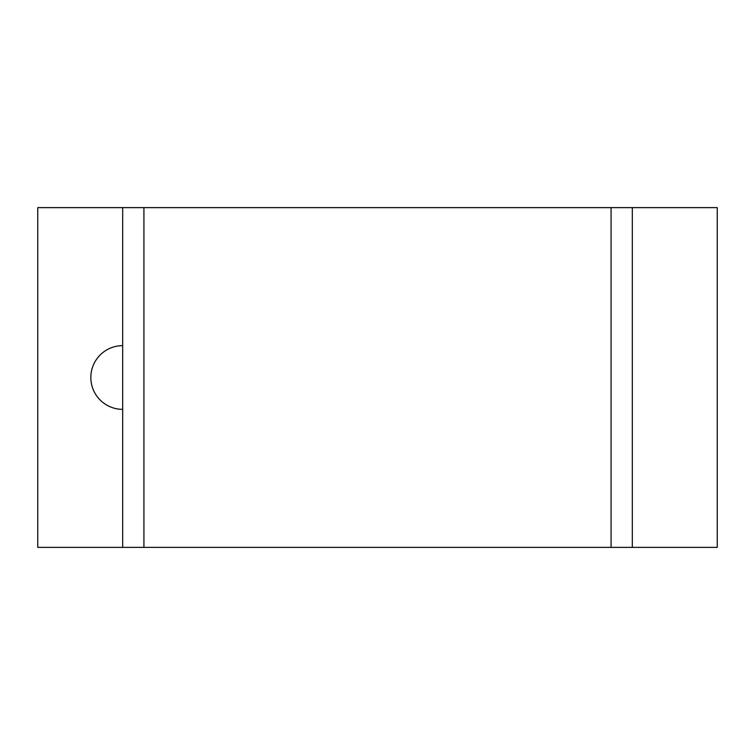 <?xml version="1.0" encoding="UTF-8"?>
<svg xmlns="http://www.w3.org/2000/svg" width="755" height="755" viewBox="0 0 755 755"><rect width="100%" height="100%" fill="white"/><g stroke="black" fill="none" stroke-linecap="round" stroke-linejoin="round"><path stroke-width="1.13" d="M632.312 207.625L632.312 547.375L717.25 547.375L717.25 207.625L122.688 207.625L122.688 345.648A31.852 31.852 0 0 0 90.836 377.5A31.852 31.852 0 0 0 122.688 409.352L122.688 345.648M122.688 207.625L37.75 207.625L37.75 547.375L122.688 547.375L122.688 409.352M632.312 547.375L122.688 547.375M143.922 547.375L143.922 207.625M611.078 547.375L611.078 207.625"/></g></svg>
